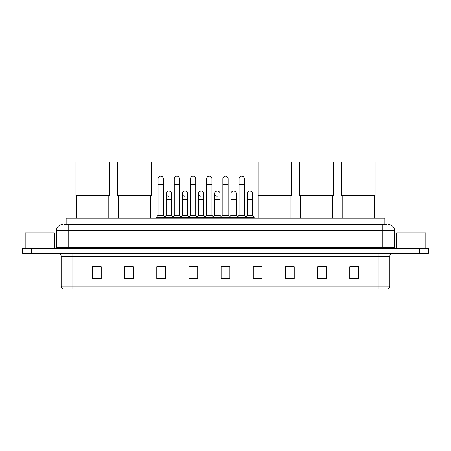 <?xml version="1.0" encoding="UTF-8"?>
<svg xmlns="http://www.w3.org/2000/svg" width="451" height="451" viewBox="0 0 451 451"><rect width="100%" height="100%" fill="white"/><g stroke="black" fill="none" stroke-linecap="round" stroke-linejoin="round"><path stroke-width="0.68" d="M66.128 224.654L66.128 218.216L384.872 218.216L384.872 224.654M64.504 224.654L386.631 224.654M64.369 224.654L68.169 224.654L68.169 230.5L56.471 230.5L56.471 247.171A1.46 1.46 0 0 1 55.011 248.631M62.323 224.654A5.846 5.846 0 0 0 56.471 230.5M388.677 224.654A5.846 5.846 0 0 1 394.529 230.5L394.529 247.171L395.989 248.631M31.322 248.631L22.55 248.631L22.55 250.97L31.322 250.97L22.55 250.97L22.55 253.31L31.322 253.31L31.322 250.97L419.678 250.97L31.322 250.97L31.322 248.631L419.678 248.631L419.678 250.97L428.45 250.97L419.678 250.97L419.678 253.31L31.322 253.31M419.678 253.31L428.45 253.31L428.45 248.631L419.678 248.631M389.85 286.182C389.765 287.58 389.066 288.516 387.742 288.99L378.152 288.99L378.152 286.182L389.85 286.182L389.85 256.236A2.926 2.926 0 0 1 392.77 253.31M378.152 288.99L63.258 288.99A2.926 2.926 0 0 1 61.15 286.182L61.15 256.236C60.981 254.46 60.006 253.485 58.23 253.31M358.556 278.487L358.556 266.789L349.784 266.789L349.784 278.487L358.556 278.487M326.389 278.487L326.389 266.789L317.617 266.789L317.617 278.487L326.389 278.487M294.221 278.487L294.221 266.789L285.449 266.789L285.449 278.487L294.221 278.487M262.054 278.487L262.054 266.789L253.282 266.789L253.282 278.487L262.054 278.487M101.216 278.487L101.216 266.789L92.444 266.789L92.444 278.487L101.216 278.487M133.383 278.487L133.383 266.789L124.611 266.789L124.611 278.487L133.383 278.487M165.551 278.487L165.551 266.789L156.779 266.789L156.779 278.487L165.551 278.487M197.718 278.487L197.718 266.789L188.946 266.789L188.946 278.487L197.718 278.487M229.886 278.487L229.886 266.789L221.114 266.789L221.114 278.487L229.886 278.487M285.449 266.851L286.12 266.851M190.175 266.851L196.022 266.851M157.771 266.851L163.623 266.851M262.054 266.789L253.282 266.851L262.054 266.789M222.574 266.851L228.426 266.851M133.383 266.851L124.611 266.851M101.216 266.851L92.444 266.851M326.389 266.851L317.617 266.851M358.556 266.851L349.784 266.851M54.424 248.631L54.424 232.84L25.183 232.84L25.183 248.631M76.653 195.644L76.653 218.216M108.821 195.644L108.821 218.216M75.92 162.01L109.548 162.01L109.548 195.644L75.92 195.644L75.92 162.01M118.354 195.644L118.354 218.216M150.521 195.644L150.521 218.216M117.621 162.01L151.248 162.01L151.248 195.644L117.621 195.644L117.621 162.01M258.778 195.644L258.778 218.216M290.946 195.644L290.946 218.216M258.045 162.01L291.679 162.01L291.679 195.644L258.045 195.644L258.045 162.01M300.479 195.644L300.479 218.216M332.646 195.644L332.646 218.216M299.752 162.01L333.379 162.01L333.379 195.644L299.752 195.644L299.752 162.01M342.179 195.644L342.179 218.216M374.347 195.644L374.347 218.216M341.452 162.01L375.08 162.01L375.08 195.644L341.452 195.644L341.452 162.01M158.064 184.645L163.33 184.645L163.33 215.296L158.064 215.296L158.064 178.799A2.633 2.633 0 0 1 160.86 176.172A2.633 2.633 0 0 1 163.33 178.799A2.633 2.633 0 0 0 160.86 176.172M158.064 215.296L156.311 217.636L156.311 218.216M163.33 215.296L165.083 217.636L156.311 217.636M174.266 215.296L174.266 184.645L179.532 184.645L179.532 215.296L174.266 215.296L172.513 217.636L165.083 217.636L165.083 218.216M174.266 184.645L174.266 178.799A2.633 2.633 0 0 1 177.063 176.172A2.633 2.633 0 0 1 179.532 178.799A2.633 2.633 0 0 0 177.063 176.172M179.532 215.296L181.285 217.636L172.513 217.636L172.513 218.216M190.469 215.296L190.469 184.645L195.728 184.645L195.728 215.296L190.469 215.296L188.71 217.636L181.285 217.636L181.285 218.216M190.469 184.645L190.469 178.799A2.633 2.633 0 0 1 193.265 176.172A2.633 2.633 0 0 1 195.728 178.799A2.633 2.633 0 0 0 193.265 176.172M195.728 215.296L197.487 217.636L188.71 217.636L188.71 218.216M206.665 215.296L206.665 184.645L211.931 184.645L211.931 215.296L206.665 215.296L204.912 217.636L197.487 217.636L197.487 218.216M206.665 184.645L206.665 178.799A2.633 2.633 0 0 1 209.467 176.172A2.633 2.633 0 0 1 211.931 178.799A2.633 2.633 0 0 0 209.467 176.172M211.931 215.296L213.684 217.636L204.912 217.636L204.912 218.216M222.867 215.296L222.867 184.645L228.133 184.645L228.133 215.296L222.867 215.296L221.114 217.636L213.684 217.636L213.684 218.216M222.867 184.645L222.867 178.799A2.633 2.633 0 0 1 225.663 176.172A2.633 2.633 0 0 1 228.133 178.799A2.633 2.633 0 0 0 225.663 176.172M228.133 215.296L229.886 217.636L221.114 217.636L221.114 218.216M239.069 215.296L239.069 184.645L244.335 184.645L244.335 215.296L239.069 215.296L237.316 217.636L229.886 217.636L229.886 218.216M239.069 184.645L239.069 178.799A2.633 2.633 0 0 1 241.866 176.172A2.633 2.633 0 0 1 244.335 178.799A2.633 2.633 0 0 0 241.866 176.172M244.335 215.296L246.088 217.636L237.316 217.636L237.316 218.216M252.436 215.296L252.436 199.5L247.171 199.5L247.171 215.296L252.436 215.296L254.189 217.636L246.088 217.636L246.088 218.216M168.629 196.281A2.633 2.633 0 0 1 166.165 193.654A2.633 2.633 0 0 1 168.962 191.027A2.633 2.633 0 0 1 171.431 193.654L171.431 199.5L166.165 199.5L166.165 193.654M171.431 199.5L171.431 215.296L166.165 215.296L166.165 199.5M166.165 215.296L164.745 217.185M171.431 215.296L172.846 217.185M184.831 196.281A2.633 2.633 0 0 1 182.367 193.654A2.633 2.633 0 0 1 185.164 191.027A2.633 2.633 0 0 1 187.627 193.654L187.627 199.5L182.367 199.5L182.367 193.654M187.627 199.5L187.627 215.296L182.367 215.296L182.367 199.5M182.367 215.296L180.947 217.185M187.627 215.296L189.048 217.185M201.033 196.281A2.633 2.633 0 0 1 198.564 193.654A2.633 2.633 0 0 1 201.366 191.027A2.633 2.633 0 0 1 203.829 193.654L203.829 199.5L198.564 199.5L198.564 193.654M203.829 199.5L203.829 215.296L198.564 215.296L198.564 199.5M198.564 215.296L197.149 217.185M203.829 215.296L205.25 217.185M217.235 196.281A2.633 2.633 0 0 1 214.766 193.654A2.633 2.633 0 0 1 217.562 191.027A2.633 2.633 0 0 1 220.032 193.654L220.032 199.5L214.766 199.5L214.766 193.654M220.032 199.5L220.032 215.296L214.766 215.296L214.766 199.5M214.766 215.296L213.351 217.185M220.032 215.296L221.452 217.185M230.968 193.654A2.633 2.633 0 0 1 233.765 191.027A2.633 2.633 0 0 1 236.234 193.654L236.234 199.5L230.968 199.5L230.968 193.654M236.234 199.5L236.234 215.296L230.968 215.296L230.968 199.5M230.968 215.296L229.548 217.185M236.234 215.296L237.649 217.185M247.171 199.5L247.171 193.654A2.633 2.633 0 0 1 249.967 191.027A2.633 2.633 0 0 1 252.436 193.654L252.436 199.5M247.171 215.296L245.75 217.185M254.189 217.636L254.189 218.216M425.817 248.631L425.817 232.84L396.576 232.84L396.576 248.631M74.9 224.654L74.9 218.216M376.1 224.654L376.1 218.216M68.169 248.631L68.169 247.171L394.529 247.171M56.471 247.171L68.169 247.171L68.169 230.5L382.831 230.5L382.831 248.631M394.529 230.5L382.831 230.5L382.831 224.654M378.152 253.31L378.152 256.236L61.15 256.236M389.85 256.236L378.152 256.236L378.152 286.182L72.848 286.182L72.848 288.99M61.15 286.182L72.848 286.182L72.848 253.31M229.886 278.081L221.114 278.081M197.718 278.081L188.946 278.081M165.551 278.081L156.779 278.081M133.383 278.081L124.611 278.081M101.216 278.081L92.444 278.081M262.054 278.081L253.282 278.081M294.221 278.081L285.449 278.081M326.389 278.081L317.617 278.081M358.556 278.081L349.784 278.081M163.33 184.645L163.33 178.799M179.532 184.645L179.532 178.799M195.728 184.645L195.728 178.799M211.931 184.645L211.931 178.799M228.133 184.645L228.133 178.799M244.335 184.645L244.335 178.799"/></g></svg>

